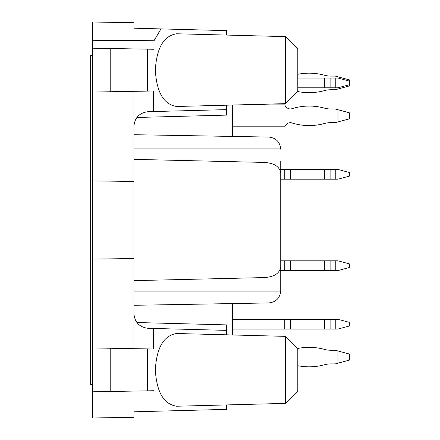 <?xml version="1.0" encoding="UTF-8"?>
<svg xmlns="http://www.w3.org/2000/svg" width="440" height="440" viewBox="0 0 440 440"><rect width="100%" height="100%" fill="white"/><g stroke="black" fill="none" stroke-linecap="round" stroke-linejoin="round"><path stroke-width="0.66" d="M226.518 334.818L226.518 329.054M92.488 180.895L92.488 259.105L133.914 258.533L133.914 181.467L92.488 180.895L92.488 48.197L154.033 49.269L154.033 40.722L160.98 28.908L226.518 30.624L226.518 35.074L285.615 36.619L297.798 48.807L297.798 91.454L285.615 103.637L176.721 106.491C163.774 104.55 156.64 92.428 155.32 70.131C156.64 47.828 163.774 35.712 176.721 33.77L285.615 36.619L285.615 103.637L239.085 104.858L284.763 104.858A6.336 6.336 0 0 0 290.708 108.999L290.978 108.999A57.816 57.816 0 0 1 324.418 108.13A24.371 24.371 0 0 0 330.858 108.999L335.242 108.999L349.338 112.778L349.338 118.866L337.97 121.913L337.97 109.731M147.461 49.159L147.461 91.102L153.61 90.992L153.61 111.54L148.154 111.683C139.491 112.745 134.745 117.612 133.914 126.302L133.914 91.339M226.518 105.182L226.518 109.632L153.61 111.54M92.488 259.105L92.488 418L133.914 417.28L133.914 411.802L133.914 414.233L133.914 411.802L226.518 409.376L226.518 404.927L285.615 403.381L176.721 406.23C163.774 404.289 156.64 392.172 155.32 369.87C156.64 347.573 163.774 335.451 176.721 333.509L285.615 336.364L285.615 403.381L297.798 391.193L297.798 348.546L285.615 336.364L232.612 334.978L232.612 303.567M136.889 322.536L226.518 324.885L226.518 330.368L148.154 328.317C139.491 327.256 134.745 322.388 133.914 313.698L133.914 348.661M154.033 411.274L154.033 390.731L147.461 390.841L147.461 348.898L153.61 349.008L153.61 328.46M92.488 48.197L92.488 22L133.914 22.721L133.914 28.199L133.914 25.768L133.914 28.199L160.98 28.908M133.914 258.533L133.914 313.698M133.914 181.467L133.914 126.302M133.914 159.357L262.785 162.388C273.856 162.707 279.84 166.397 280.742 173.465L280.742 266.536C279.829 273.609 273.845 277.299 262.785 277.613L133.914 280.643M226.518 115.115L226.518 109.632L226.518 115.115L136.889 117.464M154.033 40.722L92.488 40.277M110.764 48.516L110.764 91.74L92.488 92.059M147.461 91.102L110.764 91.74M92.488 391.804L110.764 391.485L110.764 348.26L92.488 347.941M147.461 348.898L110.764 348.26M110.764 391.485L147.461 390.841M280.742 161.585L280.742 270.694L279.675 270.677M280.742 278.416L280.737 291.115C279.868 298.216 275.88 302.159 268.769 302.94C275.88 302.159 279.868 298.216 280.737 291.115L280.742 270.694M133.914 148.885L280.737 148.885L280.742 149.243L280.737 148.885C279.868 141.785 275.88 137.841 268.769 137.06L133.914 134.706M268.769 302.94L133.914 305.294M232.612 136.433L232.612 105.023M335.242 87.797L335.242 78.05L337.97 78.05L349.338 81.097L349.338 84.75L337.97 87.797L297.798 87.797M335.242 78.05L297.798 78.05M335.242 270.567L335.242 260.821L337.97 260.821L349.338 263.863L349.338 267.52L337.97 270.567L284.763 270.567L284.763 260.821L290.978 260.821L290.978 270.567M335.242 260.821L290.978 260.821M280.742 270.567L284.763 270.567M280.742 260.821L284.763 260.821M297.721 348.469A57.816 57.816 0 0 1 324.418 349.388A24.371 24.371 0 0 0 330.858 350.251A24.371 24.371 0 0 1 324.418 349.388A57.816 57.816 0 0 0 297.721 348.469A57.816 57.816 0 0 1 324.418 349.388A24.371 24.371 0 0 0 330.858 350.251A24.371 24.371 0 0 1 324.418 349.388A57.816 57.816 0 0 0 297.721 348.469A57.816 57.816 0 0 1 324.418 349.388A24.371 24.371 0 0 0 330.858 350.251L335.242 350.251L349.338 354.03L349.338 360.124L337.97 363.171L337.97 350.983M297.798 365.706A57.816 57.816 0 0 0 324.418 364.766A24.371 24.371 0 0 1 330.858 363.902A24.371 24.371 0 0 0 324.418 364.766A57.816 57.816 0 0 1 297.798 365.706A57.816 57.816 0 0 0 324.418 364.766A24.371 24.371 0 0 1 330.858 363.902A24.371 24.371 0 0 0 324.418 364.766A57.816 57.816 0 0 1 297.798 365.706A57.816 57.816 0 0 0 324.418 364.766A24.371 24.371 0 0 1 330.858 363.902L335.242 363.902L337.97 363.171M297.798 74.294A57.816 57.816 0 0 1 324.418 75.234A24.371 24.371 0 0 0 330.858 76.098A24.371 24.371 0 0 1 324.418 75.234A57.816 57.816 0 0 0 297.798 74.294A57.816 57.816 0 0 1 324.418 75.234A24.371 24.371 0 0 0 330.858 76.098A24.371 24.371 0 0 1 324.418 75.234A57.816 57.816 0 0 0 297.798 74.294A57.816 57.816 0 0 1 324.418 75.234A24.371 24.371 0 0 0 330.858 76.098A24.371 24.371 0 0 1 324.418 75.234A57.816 57.816 0 0 0 297.798 74.294A57.816 57.816 0 0 1 324.418 75.234A24.371 24.371 0 0 0 330.858 76.098A24.371 24.371 0 0 1 324.418 75.234A57.816 57.816 0 0 0 297.798 74.294A57.816 57.816 0 0 1 324.418 75.234A24.371 24.371 0 0 0 330.858 76.098L335.242 76.098L349.338 79.877L349.338 81.097M297.721 91.531A57.816 57.816 0 0 0 324.418 90.613A24.371 24.371 0 0 1 330.858 89.749A24.371 24.371 0 0 0 324.418 90.613A24.371 24.371 0 0 1 330.858 89.749A24.371 24.371 0 0 0 324.418 90.613A24.371 24.371 0 0 1 330.858 89.749L335.242 89.749L337.97 89.017L337.97 87.797M337.97 89.017L349.338 85.971L349.338 84.75M337.97 78.05L337.97 76.83M232.612 126.786L284.763 126.786A6.336 6.336 0 0 1 290.708 122.645L290.978 122.645A57.816 57.816 0 0 0 324.418 123.514A24.371 24.371 0 0 1 330.858 122.645L335.242 122.645L337.97 121.913M92.488 55.506L90.662 55.506L90.662 384.494L92.488 384.494M324.418 90.613A24.371 24.371 0 0 1 330.858 89.749A24.371 24.371 0 0 0 324.418 90.613A24.371 24.371 0 0 1 330.858 89.749A24.371 24.371 0 0 0 324.418 90.613M335.242 329.054L335.242 319.303L337.97 319.303L349.338 322.35L349.338 326.007L337.97 329.054L284.763 329.054L284.763 319.303L290.978 319.303L290.978 329.054M335.242 319.303L290.978 319.303M232.612 329.054L284.763 329.054M232.612 319.303L284.763 319.303M335.242 179.179L335.242 169.433L337.97 169.433L349.338 172.48L349.338 176.138L337.97 179.179L284.763 179.179L284.763 169.433L290.978 169.433L290.978 179.179M335.242 169.433L290.978 169.433M280.742 179.179L284.763 179.179M280.742 169.433L284.763 169.433M280.742 169.306L279.68 169.323M280.737 291.115L133.914 291.115M324.418 78.05L324.418 87.797M330.858 87.797L330.858 78.05M290.708 260.821L290.708 270.567M324.418 260.821L324.418 270.567M330.858 270.567L330.858 260.821M290.708 319.303L290.708 329.054M324.418 319.303L324.418 329.054M330.858 329.054L330.858 319.303M290.708 169.433L290.708 179.179M324.418 169.433L324.418 179.179M330.858 179.179L330.858 169.433"/></g></svg>
